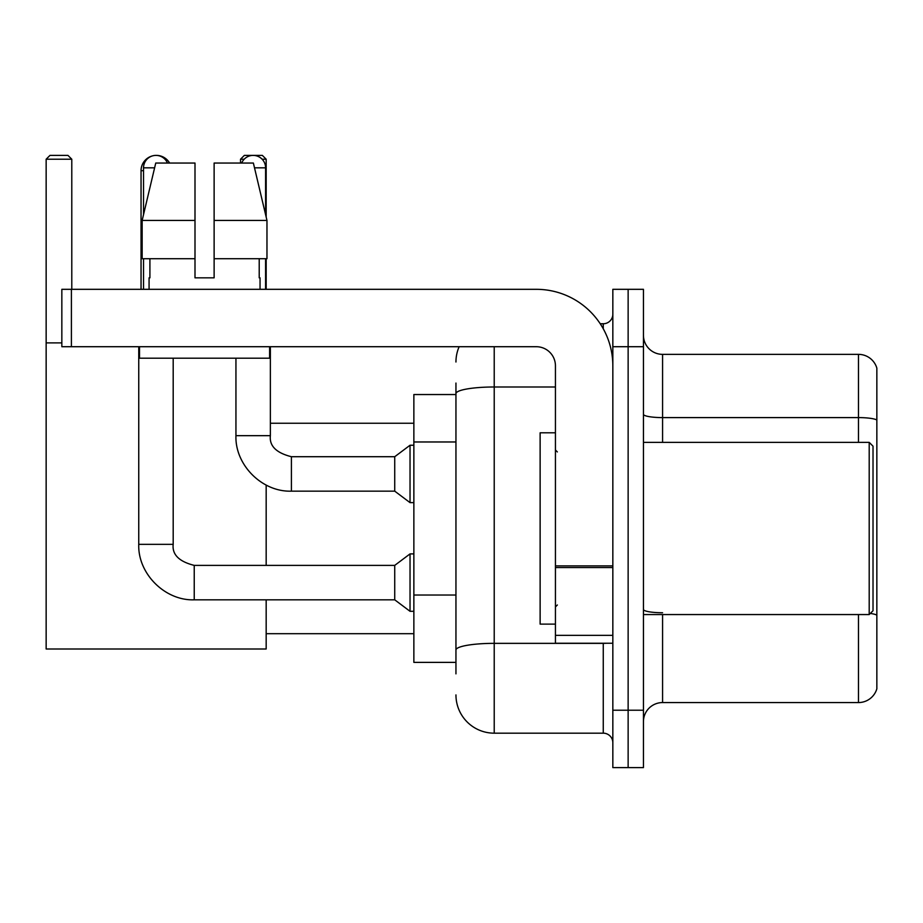 <?xml version="1.0" encoding="UTF-8"?>
<svg xmlns="http://www.w3.org/2000/svg" width="923" height="923" viewBox="0 0 923 923"><rect width="100%" height="100%" fill="white"/><g stroke="black" fill="none" stroke-linecap="round" stroke-linejoin="round"><path stroke-width="1.38" d="M455.95 430.487L455.95 383.057L455.95 394.536L413.862 394.536L413.862 662.379L455.95 662.379M455.95 673.859L455.95 383.057M494.22 346.713L494.22 733.174L603.261 733.174A9.565 9.565 0 0 1 612.837 742.738A9.565 9.565 0 0 0 603.261 733.174L603.261 643.25M612.837 710.214L612.837 767.613L628.136 767.613L628.136 710.214L628.136 767.613L643.446 767.613L643.446 710.214L628.136 710.214L628.136 346.713L628.136 710.214L612.837 710.214L612.837 346.713L628.136 346.713L628.136 289.314L628.136 346.713L643.446 346.713L643.446 710.214M643.446 346.713L643.446 289.314L612.837 289.314L612.837 346.713M600.215 323.754L603.261 323.754A9.565 9.565 0 0 0 612.837 314.189M455.95 656.645L455.95 606.503M455.95 362.012A38.258 38.258 0 0 1 459.146 346.713M494.22 733.174A38.258 38.258 0 0 1 455.95 694.904M643.446 721.694A19.129 19.129 0 0 1 662.576 702.565L858.482 702.565L858.482 614.556M876.85 368.139A19.129 19.129 0 0 0 858.482 354.363A19.129 19.129 0 0 1 876.85 368.139L876.85 688.789A19.129 19.129 0 0 1 858.482 702.565M876.85 419.988A19.129 3.323 180 0 0 858.482 417.6L858.482 354.363L662.576 354.363A19.129 19.129 0 0 1 643.446 335.234A19.129 19.129 0 0 0 662.576 354.363L662.576 442.371M214.124 277.835L194.995 277.835L214.124 277.835L194.995 277.835L214.124 277.835L214.124 163.048L253.375 163.048L266.966 220.435L266.966 258.705L214.124 258.705M244.18 159.218L240.534 159.218L244.353 155.387L262.34 155.387L266.17 159.218L266.17 217.043L266.966 220.435L214.124 220.435M141.046 289.314L141.046 170.697A15.31 15.31 0 0 1 152.537 155.872M156.149 155.399A15.31 15.31 0 0 1 156.345 155.387A15.31 15.31 0 0 1 169.601 163.048M266.17 599.823L266.17 648.996L46.15 648.996L46.15 159.218L49.98 155.387L67.956 155.387L71.786 159.218L46.15 159.218M71.786 289.314L71.786 159.218M46.15 342.883L61.841 342.883M266.17 565.384L266.17 485.071M266.17 258.705L266.17 289.314M266.17 159.218L262.132 159.218M240.534 159.218L240.534 163.048M143.527 214.609L143.527 167.824A12.437 12.437 0 0 1 167.444 163.048M194.234 565.384L394.732 565.384L394.732 599.823L194.234 599.823L194.234 565.384C179.039 561.565 172.024 554.55 173.189 544.339L173.189 358.193M394.732 565.384L410.031 553.904L410.031 611.303L413.862 611.303M173.189 544.339L138.75 544.339L138.75 346.713M143.527 258.705L143.527 289.314M241.676 163.048A12.437 12.437 0 0 1 265.593 167.824L265.593 214.609M291.414 491.151C262.132 492.201 234.892 464.961 235.942 435.668L270.37 435.668C269.216 445.878 276.231 452.893 291.414 456.712L394.732 456.712L394.732 491.151L291.414 491.151L291.414 456.747M394.732 456.712L410.031 445.244L410.031 502.631L413.862 502.631M265.593 258.705L265.593 289.314M612.837 643.25L555.438 643.25L555.438 565.891L612.837 565.891L612.837 365.843A76.528 76.528 0 0 0 536.309 289.314L71.406 289.314L71.406 346.713L536.309 346.713A19.129 19.129 0 0 1 555.438 365.843L555.438 565.891M71.406 346.713L61.841 346.713L61.841 289.314L71.406 289.314M194.995 220.435L194.995 258.705L194.995 220.435L142.154 220.435L155.745 163.048L194.995 163.048L194.995 277.835M149.076 277.835L149.907 277.835L149.076 277.835L149.076 289.314M260.044 277.835L259.213 277.835L260.044 277.835L260.044 289.314M259.213 258.705L259.213 277.835M149.907 277.835L149.907 258.705M139.511 346.713L139.511 358.193L269.608 358.193L269.608 346.713M194.995 258.705L142.154 258.705L142.154 220.435L155.745 163.048M266.966 258.705L266.966 220.435L253.375 163.048M869.201 442.371L873.02 446.19L873.02 610.726L869.201 614.556L869.201 442.371L643.446 442.371M555.438 432.806L540.128 432.806L540.128 624.121L555.438 624.121M455.95 441.967L413.862 441.967M455.95 595.023L413.862 595.023M606.584 643.25A9.565 1.661 0 0 1 603.261 643.354L494.22 643.354A38.258 6.646 180 0 0 455.95 650M455.95 393.636A38.258 6.646 180 0 1 494.22 386.991L555.438 386.991M603.261 328.796L603.261 323.754M662.576 614.556L662.576 702.565M858.482 442.371L858.482 417.6L662.576 417.6A19.129 3.323 -0 0 1 643.446 414.277M876.85 615.133A19.129 3.323 180 0 0 870.297 613.449M662.576 612.745A19.129 3.323 0 0 1 643.446 609.422M143.527 170.697L141.046 170.697M143.527 167.824L154.614 167.824M254.517 167.824L265.593 167.824M612.837 567.553L555.438 567.553M555.438 635.347L612.837 635.347M266.17 633.686L413.862 633.686M270.37 423.242L413.862 423.242M138.75 544.339C137.7 573.633 164.94 600.873 194.234 599.823M394.732 599.823L410.031 611.303M410.031 553.904L413.862 553.904M270.37 435.668L270.37 346.713M394.732 491.151L410.031 502.631M235.942 435.668L235.942 358.193M410.031 445.244L413.862 445.244M643.446 614.556L869.201 614.556M557.354 451.935L555.438 450.02M557.354 604.992L555.438 606.896"/></g></svg>

